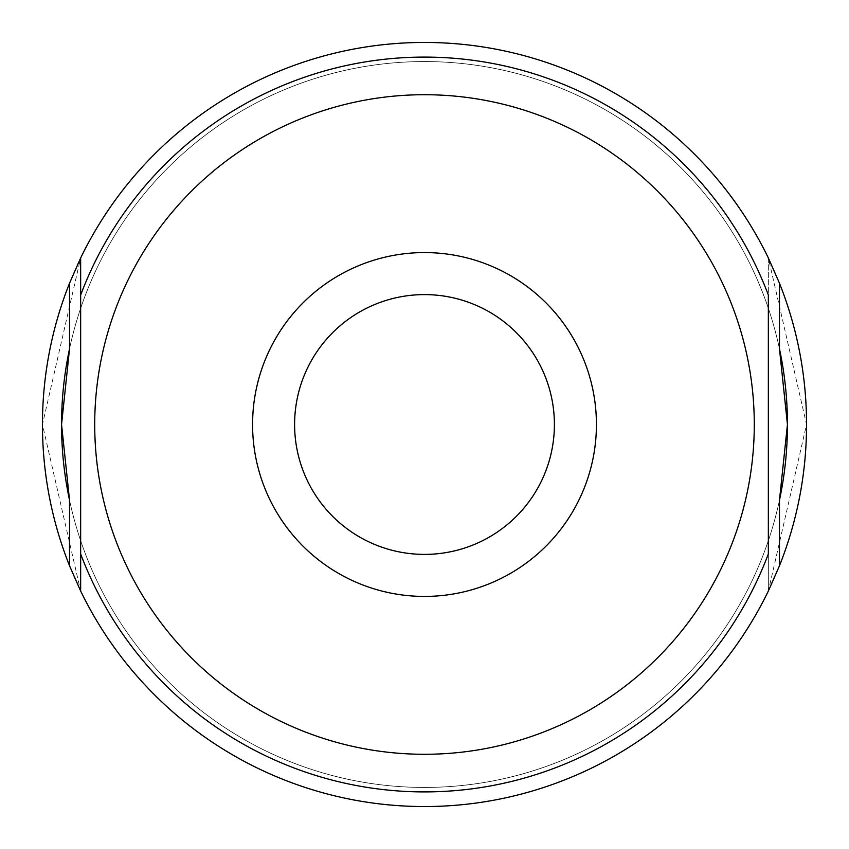 <?xml version="1.0" encoding="UTF-8"?>
<svg xmlns="http://www.w3.org/2000/svg" width="849" height="849" viewBox="0 0 849 849"><rect width="100%" height="100%" fill="white"/><g stroke="black" fill="none" stroke-linecap="round" stroke-linejoin="round"><path stroke-width="0.64" stroke-dasharray="4.25 3.18" d="M596.423 424.5A171.923 171.923 0 0 0 424.5 252.578A171.923 171.923 0 0 0 252.578 424.5A171.923 171.923 0 0 0 424.5 596.423A171.923 171.923 0 0 0 596.423 424.5M554.397 424.5A129.897 129.897 0 0 0 424.5 294.603A129.897 129.897 0 0 0 294.603 424.5A129.897 129.897 0 0 0 424.5 554.397A129.897 129.897 0 0 0 554.397 424.5A129.897 129.897 0 0 0 424.5 294.603A129.897 129.897 0 0 0 294.603 424.5A129.897 129.897 0 0 0 424.5 554.397A129.897 129.897 0 0 0 554.397 424.5A129.897 129.897 0 0 0 424.5 294.603A129.897 129.897 0 0 0 294.603 424.5A129.897 129.897 0 0 0 424.5 554.397A129.897 129.897 0 0 0 554.397 424.5M80.655 424.5L80.655 257.969L42.45 424.5L80.655 591.031L80.655 424.5M768.345 295.049L768.345 591.031L768.345 295.049A367.405 367.405 0 0 0 80.655 295.049M80.655 591.031L80.655 257.969A382.05 382.05 0 0 1 768.345 257.969A382.05 382.05 0 0 0 80.655 257.969L80.655 308.304L80.655 257.969A382.05 382.05 0 0 1 768.345 257.969L768.345 308.304L768.345 257.969L806.55 424.5L768.345 591.031L768.345 540.696L768.345 591.031A382.05 382.05 0 0 1 80.655 591.031L80.655 540.696A362.947 362.947 0 0 0 768.345 540.696A362.947 362.947 0 0 1 80.655 540.696L80.655 591.031A382.05 382.05 0 0 0 768.345 591.031A382.05 382.05 0 0 1 80.655 591.031M779.467 283.226A382.05 382.05 0 0 0 69.533 283.226A382.05 382.05 0 0 1 779.467 283.226M69.533 565.774A382.05 382.05 0 0 0 779.467 565.774A382.05 382.05 0 0 1 69.533 565.774M779.467 348.822A362.947 362.947 0 0 0 69.533 348.822A362.947 362.947 0 0 1 779.467 348.822M69.533 500.178A362.947 362.947 0 0 0 779.467 500.178A362.947 362.947 0 0 1 69.533 500.178M768.345 308.304A362.947 362.947 0 0 0 80.655 308.304A362.947 362.947 0 0 1 768.345 308.304M754.283 424.5A329.783 329.783 0 0 0 424.5 94.717A329.783 329.783 0 0 0 94.717 424.5A329.783 329.783 0 0 0 424.5 754.283A329.783 329.783 0 0 0 754.283 424.5M80.655 553.951A367.405 367.405 0 0 0 768.345 553.951"/><path stroke-width="1.27" d="M779.467 500.178A362.947 362.947 0 0 0 787.447 424.5L779.467 500.178L779.467 565.774A382.05 382.05 0 0 0 779.467 283.226L779.467 348.822L787.447 424.5A362.947 362.947 0 0 0 779.467 348.822M69.533 348.822A362.947 362.947 0 0 0 61.553 424.5L69.533 348.822L69.533 283.226A382.05 382.05 0 0 0 69.533 565.774L69.533 500.178L61.553 424.5A362.947 362.947 0 0 0 69.533 500.178M779.467 565.774L768.345 591.031A382.05 382.05 0 0 1 80.655 591.031L80.655 257.969L80.655 591.031L69.533 565.774M69.533 283.226L80.655 257.969A382.05 382.05 0 0 1 768.345 257.969L779.467 283.226M80.655 553.951A367.405 367.405 0 0 0 768.345 553.951L768.345 295.049A367.405 367.405 0 0 0 80.655 295.049M768.345 553.951L768.345 295.049M596.423 424.5A171.923 171.923 0 0 0 424.5 252.578A171.923 171.923 0 0 0 252.578 424.5A171.923 171.923 0 0 0 424.5 596.423A171.923 171.923 0 0 0 596.423 424.5M554.397 424.5A129.897 129.897 0 0 0 424.5 294.603A129.897 129.897 0 0 0 294.603 424.5A129.897 129.897 0 0 0 424.5 554.397A129.897 129.897 0 0 0 554.397 424.5M94.717 424.5A329.783 329.783 0 0 0 424.5 754.283A329.783 329.783 0 0 0 754.283 424.5A329.783 329.783 0 0 0 424.5 94.717A329.783 329.783 0 0 0 94.717 424.5"/></g></svg>
